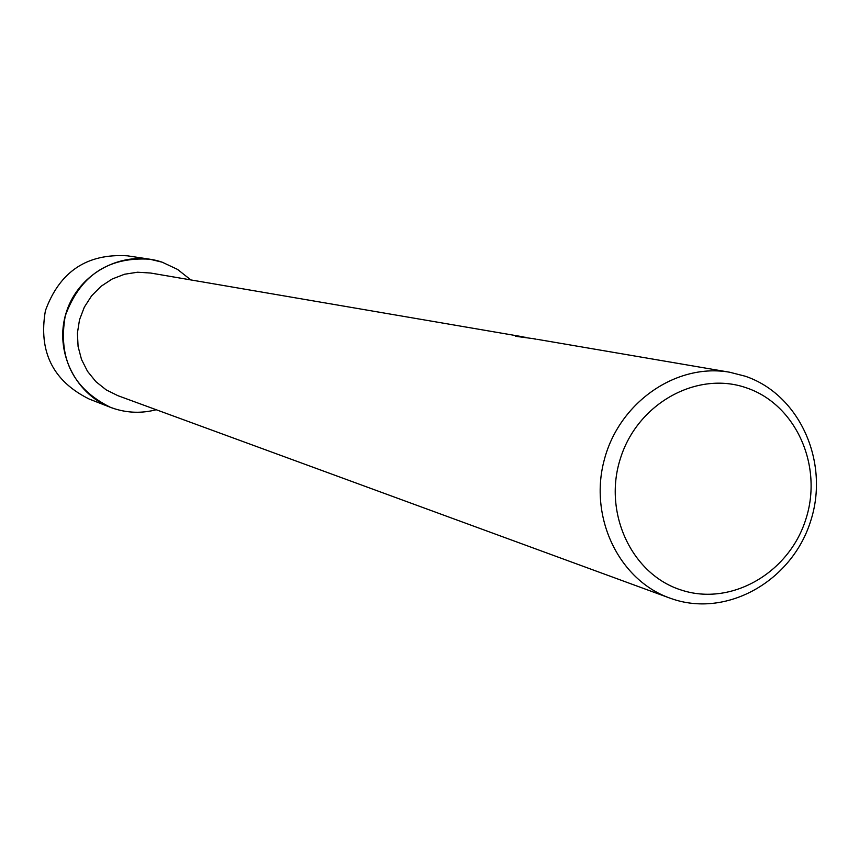 <?xml version="1.0" encoding="UTF-8"?>
<svg xmlns="http://www.w3.org/2000/svg" width="859" height="859" viewBox="0 0 859 859"><rect width="100%" height="100%" fill="white"/><g stroke="black" fill="none" stroke-linecap="round" stroke-linejoin="round"><path stroke-width="1.29" d="M162.201 262.199L177.534 269.404L190.838 279.927L177.534 269.404L162.201 262.199C124.179 249.067 78.985 272.26 66.433 311.924C53.301 351.395 76.215 396.933 114.687 408.809L110.36 407.284C72.929 388.719 57.886 358.278 65.241 315.951C79.941 275.589 108.137 256.68 149.842 259.214L162.201 262.199M156.22 409.732C142.272 413.383 128.431 413.072 114.687 408.809C128.431 413.072 142.272 413.383 156.22 409.732M745.29 376.231C799.847 394.678 829.869 462.4 810.617 521.198C792.17 580.255 728.593 617.17 673.724 599.421L669.569 597.993C618.727 579.804 588.694 517.086 604.317 459.694C619.339 402.152 676.613 362.713 729.763 372.248L745.29 376.231M746.557 387.892C796.003 404.535 823.287 465.954 805.817 519.319C789.067 572.91 731.374 606.336 681.702 590.187C631.773 574.854 602.599 512.683 620.563 458.019C637.797 403.118 697.379 370.444 746.557 387.892M729.763 372.248L537.358 339.359M536.134 339.198L533.997 338.865M523.195 336.986L516.452 336.331M535.211 338.918L515.314 336.256L525.386 337.276M669.569 597.993L117.919 395.688L106.172 389.868L95.886 381.643L87.543 371.356L81.519 359.481L78.094 346.521L77.407 333.088L79.522 319.763L84.322 307.157L91.602 295.84L101.029 286.315L112.175 279.014L124.523 274.246L137.537 272.228L150.626 273.033L523.163 336.857M110.36 407.284L89.175 399.038C52.893 381.052 38.301 351.599 45.409 310.668C59.625 271.627 86.952 253.341 127.368 255.81L149.842 259.214"/></g></svg>
